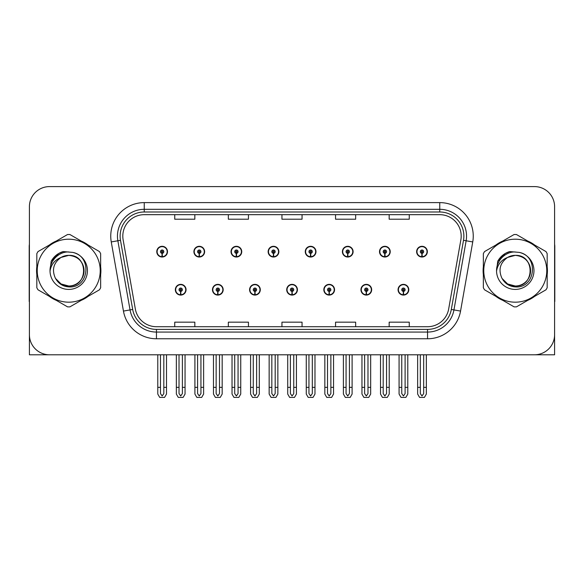 <?xml version="1.0" encoding="UTF-8"?>
<svg xmlns="http://www.w3.org/2000/svg" width="584" height="584" viewBox="0 0 584 584"><rect width="100%" height="100%" fill="white"/><g stroke="black" fill="none" stroke-linecap="round" stroke-linejoin="round"><path stroke-width="0.88" d="M286.707 289.722A5.358 5.358 0 0 0 292.066 295.081A5.358 5.358 0 0 0 297.424 289.722A5.358 5.358 0 0 0 292.066 284.364A5.358 5.358 0 0 0 286.707 289.722M323.828 289.722A5.358 5.358 0 0 0 329.186 295.081A5.358 5.358 0 0 0 334.552 289.722A5.358 5.358 0 0 0 329.186 284.364A5.358 5.358 0 0 0 323.828 289.722M249.587 289.722A5.358 5.358 0 0 0 254.945 295.081A5.358 5.358 0 0 0 260.303 289.722A5.358 5.358 0 0 0 254.945 284.364A5.358 5.358 0 0 0 249.587 289.722M212.466 289.722A5.358 5.358 0 0 0 217.825 295.081A5.358 5.358 0 0 0 223.183 289.722A5.358 5.358 0 0 0 217.825 284.364A5.358 5.358 0 0 0 212.466 289.722M175.339 289.722A5.358 5.358 0 0 0 180.704 295.081A5.358 5.358 0 0 0 186.062 289.722A5.358 5.358 0 0 0 180.704 284.364A5.358 5.358 0 0 0 175.339 289.722M360.948 289.722A5.358 5.358 0 0 0 366.314 295.081A5.358 5.358 0 0 0 371.672 289.722A5.358 5.358 0 0 0 366.314 284.364A5.358 5.358 0 0 0 360.948 289.722M379.512 251.66A5.358 5.358 0 0 0 384.871 257.026A5.358 5.358 0 0 0 390.229 251.66A5.358 5.358 0 0 0 384.871 246.302A5.358 5.358 0 0 0 379.512 251.66M342.392 251.66A5.358 5.358 0 0 0 347.75 257.026A5.358 5.358 0 0 0 353.108 251.66A5.358 5.358 0 0 0 347.75 246.302A5.358 5.358 0 0 0 342.392 251.66M305.264 251.66A5.358 5.358 0 0 0 310.63 257.026A5.358 5.358 0 0 0 315.988 251.66A5.358 5.358 0 0 0 310.63 246.302A5.358 5.358 0 0 0 305.264 251.66M268.144 251.66A5.358 5.358 0 0 0 273.509 257.026A5.358 5.358 0 0 0 278.867 251.66A5.358 5.358 0 0 0 273.509 246.302A5.358 5.358 0 0 0 268.144 251.66M231.023 251.66A5.358 5.358 0 0 0 236.381 257.026A5.358 5.358 0 0 0 241.747 251.66A5.358 5.358 0 0 0 236.381 246.302A5.358 5.358 0 0 0 231.023 251.66M193.903 251.66A5.358 5.358 0 0 0 199.261 257.026A5.358 5.358 0 0 0 204.626 251.66A5.358 5.358 0 0 0 199.261 246.302A5.358 5.358 0 0 0 193.903 251.66M156.782 251.66A5.358 5.358 0 0 0 162.14 257.026A5.358 5.358 0 0 0 167.498 251.66A5.358 5.358 0 0 0 162.14 246.302A5.358 5.358 0 0 0 156.782 251.66M398.069 289.722A5.358 5.358 0 0 0 403.434 295.081A5.358 5.358 0 0 0 408.793 289.722A5.358 5.358 0 0 0 403.434 284.364A5.358 5.358 0 0 0 398.069 289.722M416.633 251.66A5.358 5.358 0 0 0 421.991 257.026A5.358 5.358 0 0 0 427.357 251.66A5.358 5.358 0 0 0 421.991 246.302A5.358 5.358 0 0 0 416.633 251.66M493.823 354.787L554.596 354.787L554.596 206.699A20.104 20.104 0 0 0 534.499 186.595L49.501 186.595A20.104 20.104 0 0 0 29.404 206.699L29.404 354.787L90.177 354.787M36.821 266.676A32.164 32.164 0 0 0 36.821 274.706M49.304 296.322A32.164 32.164 0 0 0 56.254 300.337M81.212 300.337A32.164 32.164 0 0 0 88.162 296.322M100.645 274.706A32.164 32.164 0 0 0 100.645 266.676M483.355 266.676A32.164 32.164 0 0 0 483.355 274.706M495.838 296.322A32.164 32.164 0 0 0 502.787 300.337M527.746 300.337A32.164 32.164 0 0 0 534.696 296.322M547.179 274.706A32.164 32.164 0 0 0 547.179 266.676M122.808 236.118A21.44 21.44 0 0 1 144.248 214.671L439.752 214.671A21.44 21.44 0 0 1 460.864 239.841L448.673 308.987A21.44 21.44 0 0 1 427.554 326.712L156.446 326.712A21.44 21.44 0 0 1 135.327 308.987L123.136 239.841A21.44 21.44 0 0 1 122.808 236.118M120.129 236.118A24.119 24.119 0 0 0 120.494 240.309L132.685 309.454A24.119 24.119 0 0 0 156.446 329.391L427.554 329.391A24.119 24.119 0 0 0 451.315 309.454L463.506 240.309A24.119 24.119 0 0 0 439.752 211.992L144.248 211.992A24.119 24.119 0 0 0 120.129 236.118M111.259 241.937A33.5 33.5 0 0 1 144.248 202.612L439.752 202.612A33.5 33.5 0 0 1 472.741 241.937L460.55 311.082A33.5 33.5 0 0 1 427.554 338.771L156.446 338.771A33.5 33.5 0 0 1 123.45 311.082L111.259 241.937L117.858 240.769A26.806 26.806 0 0 1 144.248 209.313L439.752 209.313A26.806 26.806 0 0 1 466.141 240.769L453.951 309.921A26.806 26.806 0 0 1 427.554 332.07L156.446 332.07A26.806 26.806 0 0 1 130.049 309.921L117.858 240.769A26.806 26.806 0 0 1 117.45 236.118M88.162 245.061A32.164 32.164 0 0 0 81.212 241.046M56.254 241.046A32.164 32.164 0 0 0 49.304 245.061M534.696 245.061A32.164 32.164 0 0 0 527.746 241.046M502.787 241.046A32.164 32.164 0 0 0 495.838 245.061M534.499 186.595L49.501 186.595M29.404 206.699L29.404 334.683A20.104 20.104 0 0 0 49.501 354.787L534.499 354.787A20.104 20.104 0 0 0 554.596 334.683L554.596 206.699M281.948 214.671L281.948 219.212L302.052 219.212L302.052 214.671M228.344 214.671L228.344 219.212L248.448 219.212L248.448 214.671M174.74 214.671L174.74 219.212L194.837 219.212L194.837 214.671M335.552 214.671L335.552 219.212L355.656 219.212L355.656 214.671M389.163 214.671L389.163 219.212L409.26 219.212L409.26 214.671M302.052 326.712L302.052 322.171L281.948 322.171L281.948 326.712M248.448 326.712L248.448 322.171L228.344 322.171L228.344 326.712M194.837 326.712L194.837 322.171L174.74 322.171L174.74 326.712M355.656 326.712L355.656 322.171L335.552 322.171L335.552 326.712M409.26 326.712L409.26 322.171L389.163 322.171L389.163 326.712M405.106 354.787L405.106 393.572L403.434 395.967L401.755 393.572L401.755 387.353L399.076 387.353L399.076 394.054L401.011 397.405L405.851 397.405L407.785 394.054L407.785 354.787M403.361 291.394L403.216 294.745A5.022 5.022 0 0 1 398.405 289.722A5.022 5.022 0 0 1 403.434 284.693A5.022 5.022 0 0 1 408.457 289.722A5.022 5.022 0 0 1 403.654 294.745L403.507 291.394A1.672 1.672 0 0 0 405.106 289.722A1.672 1.672 0 0 0 403.434 288.043A1.672 1.672 0 0 0 401.755 289.722A1.672 1.672 0 0 0 403.361 291.394L403.405 290.394A0.672 0.672 0 0 1 402.763 289.722A0.672 0.672 0 0 1 403.434 289.051A0.672 0.672 0 0 1 404.099 289.722A0.672 0.672 0 0 1 403.464 290.394L403.507 291.394M399.076 354.787L399.076 387.353M401.755 354.787L401.755 387.353M405.106 387.353L407.785 387.353M423.67 354.787L423.67 393.572L421.991 395.967L420.319 393.572L420.319 387.353L417.64 387.353L417.64 394.054L419.575 397.405L424.415 397.405L426.349 394.054L426.349 354.787M421.918 253.339L421.772 256.683A5.022 5.022 0 0 1 416.969 251.66A5.022 5.022 0 0 1 421.991 246.638A5.022 5.022 0 0 1 427.021 251.66A5.022 5.022 0 0 1 422.21 256.683L422.064 253.339A1.672 1.672 0 0 0 423.67 251.66A1.672 1.672 0 0 0 421.991 249.988A1.672 1.672 0 0 0 420.319 251.66A1.672 1.672 0 0 0 421.918 253.339L421.962 252.332A0.672 0.672 0 0 1 421.319 251.66A0.672 0.672 0 0 1 421.991 250.989A0.672 0.672 0 0 1 422.663 251.66A0.672 0.672 0 0 1 422.02 252.332L422.064 253.339M417.64 354.787L417.64 387.353M420.319 354.787L420.319 387.353M423.67 387.353L426.349 387.353M367.986 354.787L367.986 393.572L366.314 395.967L364.635 393.572L364.635 387.353L361.956 387.353L361.956 394.054L363.89 397.405L368.73 397.405L370.665 394.054L370.665 354.787M366.234 291.394L366.088 294.745A5.022 5.022 0 0 1 361.284 289.722A5.022 5.022 0 0 1 366.314 284.693A5.022 5.022 0 0 1 371.336 289.722A5.022 5.022 0 0 1 366.533 294.745L366.387 291.394A1.672 1.672 0 0 0 367.986 289.722A1.672 1.672 0 0 0 366.314 288.043A1.672 1.672 0 0 0 364.635 289.722A1.672 1.672 0 0 0 366.234 291.394L366.277 290.394A0.672 0.672 0 0 1 365.642 289.722A0.672 0.672 0 0 1 366.314 289.051A0.672 0.672 0 0 1 366.978 289.722A0.672 0.672 0 0 1 366.343 290.394L366.387 291.394M361.956 354.787L361.956 387.353M364.635 354.787L364.635 387.353M367.986 387.353L370.665 387.353M330.865 354.787L330.865 393.572L329.186 395.967L327.514 393.572L327.514 387.353L324.835 387.353L324.835 394.054L326.77 397.405L331.61 397.405L333.544 394.054L333.544 354.787M329.113 291.394L328.967 294.745A5.022 5.022 0 0 1 324.164 289.722A5.022 5.022 0 0 1 329.186 284.693A5.022 5.022 0 0 1 334.216 289.722A5.022 5.022 0 0 1 329.405 294.745L329.259 291.394A1.672 1.672 0 0 0 330.865 289.722A1.672 1.672 0 0 0 329.186 288.043A1.672 1.672 0 0 0 327.514 289.722A1.672 1.672 0 0 0 329.113 291.394L329.157 290.394A0.672 0.672 0 0 1 328.522 289.722A0.672 0.672 0 0 1 329.186 289.051A0.672 0.672 0 0 1 329.858 289.722A0.672 0.672 0 0 1 329.215 290.394L329.259 291.394M324.835 354.787L324.835 387.353M327.514 354.787L327.514 387.353M330.865 387.353L333.544 387.353M293.745 354.787L293.745 393.572L292.066 395.967L290.394 393.572L290.394 387.353L287.715 387.353L287.715 394.054L289.649 397.405L294.489 397.405L296.424 394.054L296.424 354.787M291.993 291.394L291.847 294.745A5.022 5.022 0 0 1 287.043 289.722A5.022 5.022 0 0 1 292.066 284.693A5.022 5.022 0 0 1 297.095 289.722A5.022 5.022 0 0 1 292.285 294.745L292.139 291.394A1.672 1.672 0 0 0 293.745 289.722A1.672 1.672 0 0 0 292.066 288.043A1.672 1.672 0 0 0 290.394 289.722A1.672 1.672 0 0 0 291.993 291.394L292.036 290.394A0.672 0.672 0 0 1 291.394 289.722A0.672 0.672 0 0 1 292.066 289.051A0.672 0.672 0 0 1 292.737 289.722A0.672 0.672 0 0 1 292.095 290.394L292.139 291.394M287.715 354.787L287.715 387.353M290.394 354.787L290.394 387.353M293.745 387.353L296.424 387.353M386.55 354.787L386.55 393.572L384.871 395.967L383.199 393.572L383.199 387.353L380.512 387.353L380.512 394.054L382.447 397.405L387.294 397.405L389.229 394.054L389.229 354.787M384.798 253.339L384.652 256.683A5.022 5.022 0 0 1 379.848 251.66A5.022 5.022 0 0 1 384.871 246.638A5.022 5.022 0 0 1 389.9 251.66A5.022 5.022 0 0 1 385.09 256.683L384.944 253.339A1.672 1.672 0 0 0 386.55 251.66A1.672 1.672 0 0 0 384.871 249.988A1.672 1.672 0 0 0 383.199 251.66A1.672 1.672 0 0 0 384.798 253.339L384.841 252.332A0.672 0.672 0 0 1 384.199 251.66A0.672 0.672 0 0 1 384.871 250.989A0.672 0.672 0 0 1 385.542 251.66A0.672 0.672 0 0 1 384.9 252.332L384.944 253.339M380.512 354.787L380.512 387.353M383.199 354.787L383.199 387.353M386.55 387.353L389.229 387.353M349.422 354.787L349.422 393.572L347.75 395.967L346.071 393.572L346.071 387.353L343.392 387.353L343.392 394.054L345.327 397.405L350.174 397.405L352.108 394.054L352.108 354.787M347.677 253.339L347.531 256.683A5.022 5.022 0 0 1 342.72 251.66A5.022 5.022 0 0 1 347.75 246.638A5.022 5.022 0 0 1 352.772 251.66A5.022 5.022 0 0 1 347.969 256.683L347.823 253.339A1.672 1.672 0 0 0 349.422 251.66A1.672 1.672 0 0 0 347.75 249.988A1.672 1.672 0 0 0 346.071 251.66A1.672 1.672 0 0 0 347.677 253.339L347.721 252.332A0.672 0.672 0 0 1 347.078 251.66A0.672 0.672 0 0 1 347.75 250.989A0.672 0.672 0 0 1 348.422 251.66A0.672 0.672 0 0 1 347.779 252.332L347.823 253.339M343.392 354.787L343.392 387.353M346.071 354.787L346.071 387.353M349.422 387.353L352.108 387.353M312.301 354.787L312.301 393.572L310.63 395.967L308.951 393.572L308.951 387.353L306.272 387.353L306.272 394.054L308.206 397.405L313.046 397.405L314.98 394.054L314.98 354.787M310.557 253.339L310.411 256.683A5.022 5.022 0 0 1 305.6 251.66A5.022 5.022 0 0 1 310.63 246.638A5.022 5.022 0 0 1 315.652 251.66A5.022 5.022 0 0 1 310.849 256.683L310.703 253.339A1.672 1.672 0 0 0 312.301 251.66A1.672 1.672 0 0 0 310.63 249.988A1.672 1.672 0 0 0 308.951 251.66A1.672 1.672 0 0 0 310.557 253.339L310.6 252.332A0.672 0.672 0 0 1 309.958 251.66A0.672 0.672 0 0 1 310.63 250.989A0.672 0.672 0 0 1 311.301 251.66A0.672 0.672 0 0 1 310.659 252.332L310.703 253.339M306.272 354.787L306.272 387.353M308.951 354.787L308.951 387.353M312.301 387.353L314.98 387.353M275.181 354.787L275.181 393.572L273.509 395.967L271.83 393.572L271.83 387.353L269.151 387.353L269.151 394.054L271.086 397.405L275.925 397.405L277.86 394.054L277.86 354.787M273.436 253.339L273.29 256.683A5.022 5.022 0 0 1 268.479 251.66A5.022 5.022 0 0 1 273.509 246.638A5.022 5.022 0 0 1 278.531 251.66A5.022 5.022 0 0 1 273.728 256.683L273.582 253.339A1.672 1.672 0 0 0 275.181 251.66A1.672 1.672 0 0 0 273.509 249.988A1.672 1.672 0 0 0 271.83 251.66A1.672 1.672 0 0 0 273.436 253.339L273.48 252.332A0.672 0.672 0 0 1 272.837 251.66A0.672 0.672 0 0 1 273.509 250.989A0.672 0.672 0 0 1 274.173 251.66A0.672 0.672 0 0 1 273.538 252.332L273.582 253.339M269.151 354.787L269.151 387.353M271.83 354.787L271.83 387.353M275.181 387.353L277.86 387.353M29.404 313.579L29.404 306.877M29.404 301.497A13.403 13.403 0 0 0 29.2 301.512L29.2 246.572A13.403 13.403 0 0 1 29.404 244.258M554.596 306.877L554.596 313.579M554.596 244.258A13.403 13.403 0 0 1 554.8 246.572L554.8 301.512A13.403 13.403 0 0 0 554.596 301.497M84.045 270.144A15.315 15.315 0 0 0 61.072 257.427C53.56 262.771 51.648 269.662 55.334 278.108L55.538 278.473A15.315 15.315 0 0 0 68.737 286.007C88.498 286.963 88.498 254.42 68.737 255.376L61.072 257.427L68.737 255.376C88.498 254.42 88.498 286.963 68.737 286.007A15.315 15.315 0 0 0 84.052 270.691C83.14 261.384 78.037 256.281 68.737 255.376C88.498 254.42 88.498 286.963 68.737 286.007C88.498 286.963 88.498 254.42 68.737 255.376C88.498 254.42 88.498 286.963 68.737 286.007C88.498 286.963 88.498 254.42 68.737 255.376C88.498 254.42 88.498 286.963 68.737 286.007L61.072 283.955L55.538 278.473L61.072 283.955L68.737 286.007L61.072 283.955L55.538 278.473L61.072 283.955L68.737 286.007L61.072 283.955L55.538 278.473L61.072 283.955L68.737 286.007L61.072 283.955L55.538 278.473C58.473 283.642 62.868 286.452 68.737 286.905C89.221 288.62 92.418 255.967 72.664 252.39L63.167 251.565C57.874 253.193 53.881 256.42 51.195 261.245L50.02 271.1A18.724 18.724 0 0 0 68.737 289.416A18.724 18.724 0 0 0 72.664 252.39M68.737 302.183A31.492 31.492 0 0 0 100.229 270.691A31.492 31.492 0 0 0 68.737 239.199A31.492 31.492 0 0 0 37.237 270.691A31.492 31.492 0 0 0 68.737 302.183M68.737 306.877A36.186 36.186 0 0 0 69.919 306.856L99.462 289.803A36.186 36.186 0 0 0 100.645 287.744L100.645 253.638A36.186 36.186 0 0 0 99.462 251.58L69.919 234.527A36.186 36.186 0 0 0 67.547 234.527L38.011 251.58A36.186 36.186 0 0 0 36.821 253.638L36.821 287.744A36.186 36.186 0 0 0 38.011 289.803L67.547 306.856A36.186 36.186 0 0 0 68.737 306.877M50.012 270.691C49.888 260.07 59.531 251.456 68.737 251.967M50.02 271.1C51.1 264.501 54.786 259.946 61.072 257.427M51.195 261.245L58.772 253.434L63.05 251.594L58.772 253.434L51.217 261.209L58.772 253.434L63.05 251.594L58.772 253.434L51.195 261.245L58.772 253.434L63.167 251.565L58.772 253.434L56.276 255.142L58.772 253.434L63.167 251.565L58.772 253.434L56.276 255.142L58.772 253.434L63.167 251.565L58.772 253.434L56.276 255.142L58.772 253.434L63.167 251.565L58.772 253.434L56.276 255.142M63.05 251.594L58.772 253.434L51.217 261.209L58.772 253.434L63.05 251.594L58.772 253.434L51.217 261.209M530.571 270.144A15.315 15.315 0 0 0 507.598 257.427C500.094 262.771 498.181 269.662 501.86 278.108L502.072 278.473A15.315 15.315 0 0 0 515.263 286.007C535.024 286.963 535.024 254.42 515.263 255.376L507.598 257.427L515.263 255.376C535.024 254.42 535.024 286.963 515.263 286.007A15.315 15.315 0 0 0 530.586 270.691C529.673 261.384 524.571 256.281 515.263 255.376C535.024 254.42 535.024 286.963 515.263 286.007C535.024 286.963 535.024 254.42 515.263 255.376C535.024 254.42 535.024 286.963 515.263 286.007C535.024 286.963 535.024 254.42 515.263 255.376C535.024 254.42 535.024 286.963 515.263 286.007L507.606 283.955L502.072 278.473L507.606 283.955L515.263 286.007L507.606 283.955L502.072 278.473L507.606 283.955L515.263 286.007L507.606 283.955L502.072 278.473L507.606 283.955L515.263 286.007L507.606 283.955L502.072 278.473C505.007 283.642 509.401 286.452 515.263 286.905C535.747 288.62 538.944 255.967 519.198 252.39L509.701 251.565C504.408 253.193 500.415 256.42 497.729 261.245L496.546 271.1A18.724 18.724 0 0 0 515.263 289.416A18.724 18.724 0 0 0 519.198 252.39M515.263 302.183A31.492 31.492 0 0 0 546.763 270.691A31.492 31.492 0 0 0 515.263 239.199A31.492 31.492 0 0 0 483.771 270.691A31.492 31.492 0 0 0 515.263 302.183M515.263 306.877A36.186 36.186 0 0 0 516.453 306.856L545.989 289.803A36.186 36.186 0 0 0 547.179 287.744L547.179 253.638A36.186 36.186 0 0 0 545.989 251.58L516.453 234.527A36.186 36.186 0 0 0 514.081 234.527L484.537 251.58A36.186 36.186 0 0 0 483.355 253.638L483.355 287.744A36.186 36.186 0 0 0 484.537 289.803L514.081 306.856A36.186 36.186 0 0 0 515.263 306.877M496.546 270.691C496.422 260.07 506.058 251.456 515.27 251.967M496.546 271.1C497.634 264.501 501.313 259.946 507.598 257.427M509.584 251.594L505.306 253.434L497.743 261.209L505.306 253.434L509.584 251.594L505.306 253.434L497.743 261.209L505.306 253.434L509.584 251.594L505.306 253.434L497.743 261.209L505.306 253.434L509.584 251.594L505.306 253.434L497.729 261.245L505.306 253.434L509.701 251.565L505.306 253.434L502.809 255.142L505.306 253.434L509.701 251.565L505.306 253.434L502.809 255.142L505.306 253.434L509.701 251.565L505.306 253.434L502.809 255.142L505.306 253.434L509.701 251.565L505.306 253.434L502.809 255.142M256.617 354.787L256.617 393.572L254.945 395.967L253.273 393.572L253.273 387.353L250.587 387.353L250.587 394.054L252.522 397.405L257.369 397.405L259.303 394.054L259.303 354.787M254.872 291.394L254.726 294.745A5.022 5.022 0 0 1 249.923 289.722A5.022 5.022 0 0 1 254.945 284.693A5.022 5.022 0 0 1 259.968 289.722A5.022 5.022 0 0 1 255.164 294.745L255.018 291.394A1.672 1.672 0 0 0 256.617 289.722A1.672 1.672 0 0 0 254.945 288.043A1.672 1.672 0 0 0 253.273 289.722A1.672 1.672 0 0 0 254.872 291.394L254.916 290.394A0.672 0.672 0 0 1 254.274 289.722A0.672 0.672 0 0 1 254.945 289.051A0.672 0.672 0 0 1 255.617 289.722A0.672 0.672 0 0 1 254.974 290.394L255.018 291.394M250.587 354.787L250.587 387.353M253.273 354.787L253.273 387.353M256.617 387.353L259.303 387.353M219.496 354.787L219.496 393.572L217.825 395.967L216.146 393.572L216.146 387.353L213.467 387.353L213.467 394.054L215.401 397.405L220.248 397.405L222.175 394.054L222.175 354.787M217.752 291.394L217.606 294.745A5.022 5.022 0 0 1 212.795 289.722A5.022 5.022 0 0 1 217.825 284.693A5.022 5.022 0 0 1 222.847 289.722A5.022 5.022 0 0 1 218.044 294.745L217.898 291.394A1.672 1.672 0 0 0 219.496 289.722A1.672 1.672 0 0 0 217.825 288.043A1.672 1.672 0 0 0 216.146 289.722A1.672 1.672 0 0 0 217.752 291.394L217.796 290.394A0.672 0.672 0 0 1 217.153 289.722A0.672 0.672 0 0 1 217.825 289.051A0.672 0.672 0 0 1 218.496 289.722A0.672 0.672 0 0 1 217.854 290.394L217.898 291.394M213.467 354.787L213.467 387.353M216.146 354.787L216.146 387.353M219.496 387.353L222.175 387.353M182.376 354.787L182.376 393.572L180.704 395.967L179.025 393.572L179.025 387.353L176.346 387.353L176.346 394.054L178.281 397.405L183.12 397.405L185.055 394.054L185.055 354.787M180.631 291.394L180.485 294.745A5.022 5.022 0 0 1 175.674 289.722A5.022 5.022 0 0 1 180.704 284.693A5.022 5.022 0 0 1 185.727 289.722A5.022 5.022 0 0 1 180.923 294.745L180.777 291.394A1.672 1.672 0 0 0 182.376 289.722A1.672 1.672 0 0 0 180.704 288.043A1.672 1.672 0 0 0 179.025 289.722A1.672 1.672 0 0 0 180.631 291.394L180.675 290.394A0.672 0.672 0 0 1 180.033 289.722A0.672 0.672 0 0 1 180.704 289.051A0.672 0.672 0 0 1 181.368 289.722A0.672 0.672 0 0 1 180.733 290.394L180.777 291.394M176.346 354.787L176.346 387.353M179.025 354.787L179.025 387.353M182.376 387.353L185.055 387.353M238.06 354.787L238.06 393.572L236.381 395.967L234.71 393.572L234.71 387.353L232.031 387.353L232.031 394.054L233.965 397.405L238.805 397.405L240.739 394.054L240.739 354.787M236.308 253.339L236.162 256.683A5.022 5.022 0 0 1 231.359 251.66A5.022 5.022 0 0 1 236.381 246.638A5.022 5.022 0 0 1 241.411 251.66A5.022 5.022 0 0 1 236.6 256.683L236.454 253.339A1.672 1.672 0 0 0 238.06 251.66A1.672 1.672 0 0 0 236.381 249.988A1.672 1.672 0 0 0 234.71 251.66A1.672 1.672 0 0 0 236.308 253.339L236.352 252.332A0.672 0.672 0 0 1 235.717 251.66A0.672 0.672 0 0 1 236.381 250.989A0.672 0.672 0 0 1 237.053 251.66A0.672 0.672 0 0 1 236.411 252.332L236.454 253.339M232.031 354.787L232.031 387.353M234.71 354.787L234.71 387.353M238.06 387.353L240.739 387.353M200.94 354.787L200.94 393.572L199.261 395.967L197.589 393.572L197.589 387.353L194.91 387.353L194.91 394.054L196.844 397.405L201.684 397.405L203.619 394.054L203.619 354.787M199.188 253.339L199.042 256.683A5.022 5.022 0 0 1 194.238 251.66A5.022 5.022 0 0 1 199.261 246.638A5.022 5.022 0 0 1 204.291 251.66A5.022 5.022 0 0 1 199.48 256.683L199.334 253.339A1.672 1.672 0 0 0 200.94 251.66A1.672 1.672 0 0 0 199.261 249.988A1.672 1.672 0 0 0 197.589 251.66A1.672 1.672 0 0 0 199.188 253.339L199.232 252.332A0.672 0.672 0 0 1 198.589 251.66A0.672 0.672 0 0 1 199.261 250.989A0.672 0.672 0 0 1 199.932 251.66A0.672 0.672 0 0 1 199.29 252.332L199.334 253.339M194.91 354.787L194.91 387.353M197.589 354.787L197.589 387.353M200.94 387.353L203.619 387.353M163.819 354.787L163.819 393.572L162.14 395.967L160.469 393.572L160.469 387.353L157.782 387.353L157.782 394.054L159.717 397.405L164.564 397.405L166.498 394.054L166.498 354.787M162.067 253.339L161.921 256.683A5.022 5.022 0 0 1 157.118 251.66A5.022 5.022 0 0 1 162.14 246.638A5.022 5.022 0 0 1 167.17 251.66A5.022 5.022 0 0 1 162.359 256.683L162.213 253.339A1.672 1.672 0 0 0 163.819 251.66A1.672 1.672 0 0 0 162.14 249.988A1.672 1.672 0 0 0 160.469 251.66A1.672 1.672 0 0 0 162.067 253.339L162.111 252.332A0.672 0.672 0 0 1 161.469 251.66A0.672 0.672 0 0 1 162.14 250.989A0.672 0.672 0 0 1 162.812 251.66A0.672 0.672 0 0 1 162.169 252.332L162.213 253.339M157.782 354.787L157.782 387.353M160.469 354.787L160.469 387.353M163.819 387.353L166.498 387.353M439.752 202.612L439.752 211.992M117.858 240.769L120.494 240.309M156.446 338.771L156.446 329.391M427.554 329.391L427.554 338.771M451.315 309.454L460.55 311.082M123.45 311.082L132.685 309.454M463.506 240.309L472.741 241.937M144.248 202.612L144.248 211.992M403.216 294.745A5.022 5.022 0 0 1 398.405 289.722M421.772 256.683A5.022 5.022 0 0 1 416.969 251.66M366.088 294.745A5.022 5.022 0 0 1 361.284 289.722M328.967 294.745A5.022 5.022 0 0 1 324.164 289.722M291.847 294.745A5.022 5.022 0 0 1 287.043 289.722M384.652 256.683A5.022 5.022 0 0 1 379.848 251.66M347.531 256.683A5.022 5.022 0 0 1 342.72 251.66M310.411 256.683A5.022 5.022 0 0 1 305.6 251.66M273.29 256.683A5.022 5.022 0 0 1 268.479 251.66M254.726 294.745A5.022 5.022 0 0 1 249.923 289.722M217.606 294.745A5.022 5.022 0 0 1 212.795 289.722M180.485 294.745A5.022 5.022 0 0 1 175.674 289.722M236.162 256.683A5.022 5.022 0 0 1 231.359 251.66M199.042 256.683A5.022 5.022 0 0 1 194.238 251.66M161.921 256.683A5.022 5.022 0 0 1 157.118 251.66"/></g></svg>
